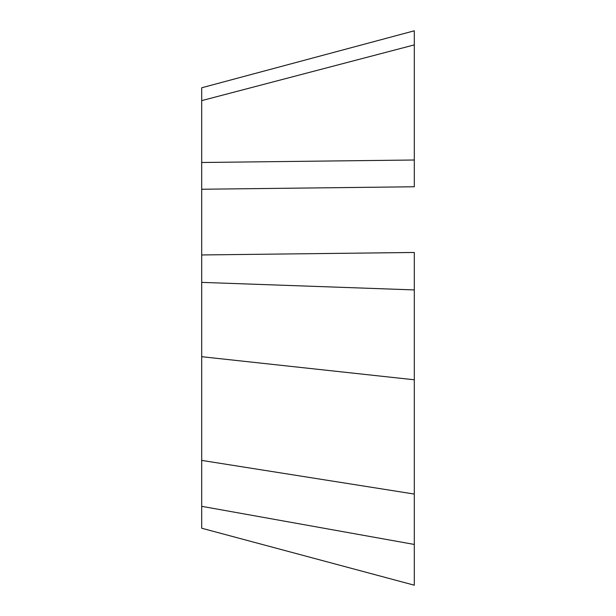 <?xml version="1.0" encoding="UTF-8"?>
<svg xmlns="http://www.w3.org/2000/svg" width="616" height="616" viewBox="0 0 616 616"><rect width="100%" height="100%" fill="white"/><g stroke="black" fill="none" stroke-linecap="round" stroke-linejoin="round"><path stroke-width="0.92" d="M414.306 30.8L414.306 44.891L414.306 30.8L201.694 87.772L201.694 189.243L414.306 186.764L414.306 44.891L414.306 186.764M414.306 289.92L414.306 252.468L201.694 254.955L201.694 282.374L414.306 289.92L414.306 379.787L414.306 252.468M414.306 379.787L414.306 494.063L414.306 379.787L201.694 356.702L201.694 528.228L414.306 585.2L414.306 494.063L201.694 460.398M414.306 160.006L201.694 162.493L201.694 254.955M201.694 282.374L201.694 356.702M414.306 494.063L414.306 571.278M201.694 100.624L414.306 44.891M201.694 506.321L414.306 544.444"/></g></svg>
